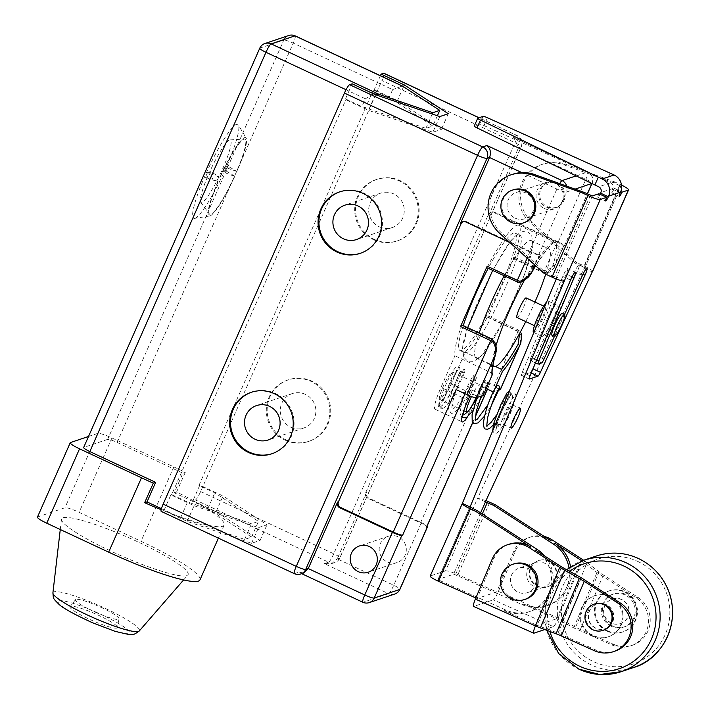 <?xml version="1.0" encoding="UTF-8"?>
<svg xmlns="http://www.w3.org/2000/svg" width="710" height="710" viewBox="0 0 710 710"><rect width="100%" height="100%" fill="white"/><g stroke="black" fill="none" stroke-linecap="round" stroke-linejoin="round"><path stroke-width="0.53" stroke-dasharray="3.55 2.66" d="M525.773 321.612A64.832 9.86 115.1 0 0 534.932 302.034M545.706 274.184A64.832 9.86 115.1 0 0 549.007 248.979A64.832 9.86 115.1 0 0 524.264 280.539M496.024 345.557A64.832 9.86 115.1 0 0 492.953 364.842M504.171 275.773C517.297 251.748 526.216 239.998 530.92 240.521C543.398 241.764 491.231 356.589 477.564 357.973L475.993 357.973C473.375 356.278 474.44 347.98 479.206 333.07M466.124 352.621L464.553 352.63C451.338 350.873 509.665 226.144 519.489 235.17C531.959 236.412 479.791 351.237 466.124 352.621M463.231 325.606A64.832 9.86 115.1 0 0 460.027 350.509A64.832 9.86 115.1 0 0 461.598 350.5A64.832 9.86 115.1 0 0 498.376 291.721A64.832 9.86 115.1 0 0 514.954 233.049A64.832 9.86 115.1 0 0 488.205 268.309M461.633 324.852L461.509 325.624A73.476 11.174 115.1 0 0 454.915 355.763L440.945 387.456A25.933 3.941 115.1 0 0 435.07 409.226A25.933 3.941 115.1 0 0 451.169 384.021L465.139 352.329A73.476 11.174 115.1 0 0 487.477 316.9L488.205 315.923L487.814 317.37L517.998 331.49L521.034 335.377L520.261 344.492M514.43 257.029L513.357 258.715L513.481 257.943A73.476 11.174 115.1 0 0 518.62 225.221A73.476 11.174 115.1 0 0 487.513 266.667L517.697 280.778C519.968 282.66 523.953 280.13 529.651 273.19A73.476 11.174 -64.9 0 1 554.998 242.234L552.336 243.619L547.046 249.157L535.668 265.771A75.207 11.44 -64.9 0 1 555.184 265.061L554.767 266.268L544.614 271.149L514.43 257.029L487.814 317.37M487.513 266.667L486.776 267.643M440.014 399.437A15.132 2.299 -64.9 0 1 439.65 399.437A15.132 2.299 -64.9 0 1 443.972 384.758A15.132 2.299 -64.9 0 1 452.465 372.031A15.132 2.299 -64.9 0 1 448.596 385.725A15.132 2.299 -64.9 0 1 440.014 399.437M471.476 396.544A15.132 2.299 -64.9 0 1 479.552 384.696A15.132 2.299 -64.9 0 1 475.975 397.733M467.606 416.628A25.933 3.941 115.1 0 0 478.256 396.686L451.169 384.021M456.086 389.577A8.644 1.225 23.8 0 0 465.529 392.621L472.345 390.331L469.878 395.931M487.379 389.151L489.385 384.607L482.569 386.897L478.256 396.686M495.429 366.493L465.139 352.329M482.569 386.897L486.19 388.592M493.255 391.893L494.692 389.053M492.243 374.055L491.293 372.777L454.915 355.763M491.293 372.777A73.476 11.174 -64.9 0 1 494.79 352.222C495.562 344.767 494.533 340.605 491.693 339.735L461.509 325.624M518.62 225.221L554.998 242.234A73.476 11.174 -64.9 0 1 552.948 265.363C549.442 271.539 546.345 273.767 543.665 272.054L513.481 257.943M487.477 316.9L517.661 331.011L519.64 333.389M465.804 221.973L466.656 221.689L530.121 251.367A8.644 1.225 23.8 0 0 539.564 254.411L534.87 265.052M558.229 241.924L585.856 179.284A8.644 1.313 115.1 0 0 587.818 172.024A8.644 1.313 115.1 0 0 587.605 172.024A8.644 8.458 71.4 0 1 591.891 183.473A8.644 1.225 23.8 0 0 592.06 183.349A8.644 1.225 23.8 0 0 585.856 179.284L518.522 147.795L489.172 214.349A4.322 4.224 -108.6 0 1 494.763 212.246L558.229 241.924A8.644 1.225 23.8 0 1 564.432 245.98A8.644 1.225 23.8 0 1 564.264 246.113L563.412 246.397A8.644 1.225 23.8 0 0 563.58 246.263A8.644 1.225 23.8 0 0 557.377 242.208L493.911 212.53A4.322 4.224 -108.6 0 0 488.32 214.633L365.73 492.58A4.322 4.224 -108.6 0 0 367.869 498.305L420.498 522.915A8.644 1.225 -156.2 0 1 426.71 526.971M559.666 183.588A8.644 1.313 115.1 0 0 556.889 189.011L529.269 251.651A8.644 1.225 23.8 0 0 538.712 254.695L539.564 254.411M499.112 390.047L493.406 391.964M472.345 390.331L483.182 395.399M489.385 384.607A8.644 1.225 23.8 0 0 489.554 384.483A8.644 1.225 23.8 0 0 483.35 380.418L494.187 385.486A8.644 1.225 -156.2 0 1 500.39 389.541M557.377 242.208L543.541 272.826L549.691 272.143C553.516 268.646 555.202 266.685 554.767 266.268L563.58 246.263M383.879 73.236A8.644 1.313 -64.9 0 1 381.927 80.496L515.043 142.745A8.644 1.225 23.8 0 1 521.246 146.81A8.644 1.225 23.8 0 1 521.078 146.934L518.522 147.795L513.854 137.438L512.531 136.923L516.791 135.486A8.644 8.458 71.4 0 1 521.078 146.934L339.788 557.98A8.644 8.458 71.4 0 1 328.588 562.196A8.644 1.313 115.1 0 0 333.753 553.791A8.644 1.225 -156.2 0 1 339.957 557.856A8.644 1.225 -156.2 0 1 339.788 557.98L337.232 558.841L331.703 563.598L324.337 563.625L388.574 593.666A8.644 1.313 115.1 0 0 393.73 585.262L421.349 522.631L368.721 498.012L367.869 498.305M368.721 498.012A4.322 4.224 -108.6 0 1 366.582 492.287L337.232 558.841L393.73 585.262A8.644 1.225 -156.2 0 1 399.934 589.327M387.225 561.912A13.827 13.525 -108.6 0 0 405.57 545.076A13.827 13.525 -108.6 0 0 379.202 548.59A13.827 13.525 -108.6 0 0 387.225 561.912M544.082 208.385A13.827 13.525 -108.6 0 0 562.427 191.549A13.827 13.525 -108.6 0 0 536.059 195.064A13.827 13.525 -108.6 0 0 544.082 208.385M529.269 251.651L509.984 242.634M515.114 218.112A13.827 13.525 -108.6 0 0 533.467 201.276A13.827 13.525 -108.6 0 0 507.091 204.791A13.827 13.525 -108.6 0 0 515.114 218.112M466.656 221.689A4.322 4.224 -108.6 0 0 463.133 221.671M362.81 602.249A8.644 1.313 115.1 0 0 363.014 602.249A8.644 8.458 -108.6 0 0 369.218 602.612M303.818 572.961L298.777 572.207L294.517 573.644A8.644 8.458 -108.6 0 0 300.72 574.008M187.174 521.389L194.078 505.733L170.862 494.87L163.957 510.525L187.174 521.389L251.571 543.292L260.091 540.425L216.133 511.661L196.342 502.405A82.12 11.644 -156.2 0 1 202.306 505.875L207.906 508.493L251.571 537.071L244.613 539.405L180.651 517.652L175.05 515.034A82.12 11.644 -156.2 0 1 167.382 512.132A82.12 11.644 -156.2 0 1 163.602 510.65A82.12 11.644 -156.2 0 1 161.161 509.673M264.919 43.514A8.644 8.458 -108.6 0 0 259.931 48.085L283.778 40.079L107.671 439.375A8.644 1.225 -156.2 0 1 117.115 442.428L182.896 473.188L174.261 492.758L202.306 505.875A82.12 11.644 -156.2 0 1 224.165 525.054A82.12 11.644 -156.2 0 1 175.05 515.034L161.427 508.662M161.188 511.386A8.644 1.313 -64.9 0 0 161.401 511.386L163.957 510.525M88.51 436.481L97.767 433.375A12.966 1.837 -156.2 0 1 111.931 437.946L173.843 466.905A82.12 11.644 -156.2 0 1 185.248 472.398L176.621 491.968A82.12 11.644 -156.2 0 1 193.271 500.683A82.12 11.644 -156.2 0 1 196.342 502.405L192.916 500.798L195.472 499.938A8.644 1.313 -64.9 0 0 200.628 491.542L381.927 80.496M37.444 517.111A12.966 1.837 -156.2 0 1 37.701 516.916L64.956 507.756A12.966 1.837 -156.2 0 1 79.121 512.327L141.041 541.277A82.12 11.644 -156.2 0 1 199.989 579.857M186.765 575.668A69.154 9.807 -156.2 0 1 117.407 554.137A69.154 9.807 -156.2 0 1 61.468 519.232A69.154 9.807 -156.2 0 1 128.812 537.745A69.154 9.807 -156.2 0 1 187.893 574.993A69.154 9.807 -156.2 0 1 186.765 575.668M70.556 606.322A25.933 3.674 23.8 0 0 70.112 606.606A25.933 3.674 23.8 0 0 92.291 620.549A25.933 3.674 23.8 0 0 117.54 627.525A25.933 3.674 23.8 0 0 96.658 614.443A25.933 3.674 23.8 0 0 70.556 606.322M75.943 599.4A23.776 3.372 23.8 0 0 75.535 599.657A23.776 3.372 23.8 0 0 95.868 612.437A23.776 3.372 23.8 0 0 119.014 618.827A23.776 3.372 23.8 0 0 99.87 606.846A23.776 3.372 23.8 0 0 75.943 599.4M107.671 439.375L83.816 447.389A8.644 1.225 23.8 0 0 83.647 447.522M185.248 472.398L182.896 473.188M174.261 492.758L176.621 491.968M295.183 35.864A8.644 1.313 -64.9 0 1 293.221 43.124L392.648 89.62L389.195 97.447L432.86 126.025L425.911 128.359L361.94 106.606L346.098 99.196L345.246 99.48L368.463 110.343L432.86 132.246L441.38 129.38L397.431 100.616L374.214 89.753L373.362 90.037L389.195 97.447M373.362 90.037L198.969 485.427L214.81 492.838L258.476 521.415L251.517 523.749L187.555 501.997L171.713 494.586L346.098 99.196M207.906 508.493L214.81 492.838M352.151 83.824L345.246 99.48M170.862 494.87L171.713 494.586M194.078 505.733L258.476 527.628L266.995 524.77L223.046 495.997L199.821 485.143L198.969 485.427M380.4 75.713L374.214 89.753M199.821 485.143L192.916 500.798M216.133 511.661L223.046 495.997M260.091 540.425L266.995 524.77M251.571 543.292L258.476 527.628M200.628 491.542L333.753 553.791L515.043 142.745A8.644 1.313 115.1 0 0 517.004 135.486A8.644 1.313 115.1 0 0 516.791 135.486L478.913 117.771M285.979 439.845A32.42 31.71 -108.6 0 0 309.249 441.212A32.42 31.71 -108.6 0 0 328.987 400.387A32.42 31.71 -108.6 0 0 288.606 379.752A32.42 31.71 -108.6 0 0 267.182 408.614A32.42 31.71 -108.6 0 0 285.979 439.845M374.383 239.412A32.42 31.71 -108.6 0 0 397.653 240.779A32.42 31.71 -108.6 0 0 417.391 199.954A32.42 31.71 -108.6 0 0 377.01 179.319A32.42 31.71 -108.6 0 0 355.586 208.181A32.42 31.71 -108.6 0 0 374.383 239.412M285.127 440.129A32.42 31.71 -108.6 0 0 308.397 441.496A32.42 31.71 -108.6 0 0 328.135 400.671A32.42 31.71 -108.6 0 0 287.754 380.036A32.42 31.71 -108.6 0 0 266.33 408.898A32.42 31.71 -108.6 0 0 285.127 440.129M290.825 427.207A18.149 17.759 -108.6 0 0 314.912 405.117A18.149 17.759 -108.6 0 0 280.299 409.723A18.149 17.759 -108.6 0 0 290.825 427.207M373.531 239.696A32.42 31.71 -108.6 0 0 396.801 241.063A32.42 31.71 -108.6 0 0 416.539 200.238A32.42 31.71 -108.6 0 0 376.158 179.603A32.42 31.71 -108.6 0 0 354.734 208.465A32.42 31.71 -108.6 0 0 373.531 239.696M379.229 226.774A18.149 17.759 -108.6 0 0 403.315 204.684A18.149 17.759 -108.6 0 0 368.703 209.29A18.149 17.759 -108.6 0 0 379.229 226.774M272.196 453.654A32.42 31.71 -108.6 0 0 272.622 453.521A32.42 31.71 -108.6 0 0 292.36 412.688A32.42 31.71 -108.6 0 0 251.979 392.062A32.42 31.71 -108.6 0 0 251.553 392.204M360.6 253.221A32.42 31.71 -108.6 0 0 361.026 253.079A32.42 31.71 -108.6 0 0 380.755 212.254A32.42 31.71 -108.6 0 0 340.383 191.629A32.42 31.71 -108.6 0 0 339.957 191.771M294.313 573.644A8.644 1.313 115.1 0 0 294.517 573.644L161.401 511.386M521.779 172.592L556.889 189.011A8.644 1.225 23.8 0 0 566.332 192.064A8.644 8.458 -108.6 0 0 566.731 186.126M375.368 94.678L368.463 110.343M180.651 517.652L187.555 501.997M373.558 93.835L365.393 98.779L361.94 106.606M83.816 447.389L259.931 48.085A8.644 1.225 23.8 0 0 259.762 48.218M201.924 202.625A34.577 5.254 -64.9 0 1 200.752 202.341A34.577 5.254 -64.9 0 1 210.976 169.087A34.577 5.254 -64.9 0 1 229.951 139.914A34.577 5.254 -64.9 0 1 221.68 170.986A34.577 5.254 -64.9 0 1 201.924 202.625M195.019 218.29A51.865 7.89 115.1 0 0 223.339 173.684A51.865 7.89 115.1 0 0 238.329 124.916A51.865 7.89 115.1 0 0 208.598 167.968A51.865 7.89 115.1 0 0 194.62 218.387A51.865 7.89 115.1 0 0 195.019 218.29M217.81 181.946A43.221 6.576 115.1 0 0 209.752 215.973A43.221 6.576 115.1 0 0 210.08 215.884A43.221 6.576 115.1 0 0 234.815 176.231L234.477 176.346A41.491 6.31 -64.9 0 1 210.772 214.322A41.491 6.31 -64.9 0 1 209.361 213.976A41.491 6.31 -64.9 0 1 218.156 181.831L205.385 177.411A51.289 7.801 -64.9 0 1 207.453 172.716L219.887 177.243A43.221 6.576 115.1 0 1 246.175 138.077L238.329 124.916M236.892 171.536L224.44 167.01L227.644 165.936L236.892 171.536A43.221 6.576 115.1 0 0 246.175 138.077M227.644 165.936A51.289 7.801 -64.9 0 1 225.576 170.631L234.815 176.231M207.453 172.716L210.666 171.634L219.887 177.243M220.224 177.136A41.491 6.31 -64.9 0 1 244.4 139.062A41.491 6.31 -64.9 0 1 236.545 171.651M225.576 170.631L222.363 171.705L234.477 176.346M218.156 181.831L208.589 176.337L205.385 177.411M210.666 171.634A35.038 5.325 115.1 0 0 208.589 176.337M222.363 171.705A35.038 5.325 115.1 0 0 222.532 171.341A35.038 5.325 115.1 0 0 224.44 167.01M117.115 442.428L293.221 43.124A8.644 1.225 23.8 0 0 283.778 40.079A8.644 8.458 71.4 0 1 288.766 35.5M432.23 114.017L425.911 128.359M437.378 115.774L432.86 126.025M392.648 89.62L402.348 85.981M244.613 539.405L251.517 523.749M251.571 537.071L258.476 521.415M403.573 86.682L397.431 100.616M448.285 113.724L441.38 129.38M439.774 116.582L432.86 132.246M421.349 522.631A8.644 1.225 -156.2 0 1 427.145 525.986M394.778 594.03A8.644 8.458 71.4 0 1 388.574 593.666L363.014 602.249L298.777 572.207M516.969 317.494A10.81 1.642 115.1 0 0 517.226 317.494A10.81 1.642 115.1 0 0 523.359 307.696A10.81 1.642 115.1 0 0 526.128 297.916M536.582 326.538A10.81 1.642 115.1 0 0 542.706 316.749A10.81 1.642 115.1 0 0 545.475 306.969A10.81 1.642 115.1 0 0 539.405 316.056A10.81 1.642 115.1 0 0 536.316 326.547A10.81 1.642 115.1 0 0 536.582 326.538M533.574 332.413A17.288 2.627 115.1 0 0 533.991 332.413A17.288 2.627 115.1 0 0 543.798 316.74A17.288 2.627 115.1 0 0 548.218 301.093A17.288 2.627 115.1 0 0 546.62 301.99M536.778 359.855L531.124 357.21L543.949 326.884A17.288 2.627 115.1 0 0 542.085 336.398A17.288 2.627 115.1 0 0 542.502 336.398A17.288 2.627 115.1 0 0 550.463 324.585A17.288 2.627 115.1 0 0 553.658 317.627A17.288 2.627 115.1 0 0 556.729 305.078A17.288 2.627 115.1 0 0 546.966 319.766L566.234 274.184A7.348 1.118 115.1 0 0 567.618 268.655A7.348 1.118 115.1 0 0 562.781 276.447L522.303 372.182A4.322 0.657 115.1 0 0 521.486 375.43A4.322 0.657 115.1 0 0 521.593 375.43L530.264 372.519A4.322 0.657 115.1 0 0 532.669 368.703L577.248 271.584A7.348 1.118 115.1 0 0 579.209 264.768A7.348 1.118 115.1 0 0 574.647 271.912L536.281 355.479A4.322 0.657 115.1 0 1 533.876 359.304L530.414 360.467A4.322 0.657 115.1 0 1 530.308 360.467L535.5 362.89M543.949 326.884A17.288 2.627 -64.9 0 1 546.966 319.766L543.949 326.884M598.894 193.732A4.322 0.657 115.1 0 0 597.918 197.362A4.322 0.657 115.1 0 0 600.074 194.283M610.236 173.169L606.784 180.997L610.653 182.807A4.322 4.224 -108.6 0 1 612.801 188.532L612.526 189.153A4.322 0.657 115.1 0 0 611.541 192.783A4.322 0.657 115.1 0 0 614.23 188.585L620.753 191.638M485.391 501.855L477.635 498.251L584.206 268.167L584.836 267.936L583.593 267.129L619.582 185.541L620.824 186.357L614.23 188.585M485.995 500.55L477.626 498.251L445.56 570.849L430.393 575.943L462.352 503.381M556.258 278.968L556.951 277.317L564.69 280.938M512.638 174.287A34.577 33.823 -108.6 0 0 501.375 232.765L545.946 272.933L554.466 276.909L556.951 277.317M503.656 424.473A10.81 1.642 115.1 0 0 509.78 414.675A10.81 1.642 115.1 0 0 512.549 404.904A10.81 1.642 115.1 0 0 506.478 413.992A10.81 1.642 115.1 0 0 503.39 424.473A10.81 1.642 115.1 0 0 503.656 424.473M531.124 357.21A4.322 0.657 115.1 0 0 530.308 360.467M544.304 536.494A25.933 25.365 71.4 0 0 530.405 537.062A25.933 25.365 71.4 0 0 515.265 551.2L498.384 591.368A8.644 1.331 -65.9 0 1 493.361 599.826L553.409 626.646C554.652 625.794 556.321 622.972 558.433 618.179L575.624 627.196A12.966 1.802 22.8 0 0 580.381 629.513L613.564 644.325L611.86 644.902L573.707 627.862L556.729 618.747L523.971 604.121L522.267 604.698L455.429 574.851L453.53 574.275L437.99 579.502L469.94 507.064M564.521 314.441L554.43 336.425M552.025 335.315A12.105 1.837 115.1 0 0 552.318 335.315A12.105 1.837 115.1 0 0 559.178 324.346A12.105 1.837 115.1 0 0 562.276 313.394M582.386 275.524L574.647 271.912M522.267 604.698A34.577 33.823 -108.6 0 0 546.549 605.914A34.577 33.823 -108.6 0 0 568.958 567.787M551.022 580.372A12.966 12.682 -108.6 0 0 535.278 562.648A12.966 12.682 -108.6 0 0 527.388 578.978A12.966 12.682 -108.6 0 0 551.022 580.372M534.834 585.812A12.966 12.682 -108.6 0 0 519.099 568.089A12.966 12.682 -108.6 0 0 511.2 584.419A12.966 12.682 -108.6 0 0 534.834 585.812M544.703 556.01A34.577 33.823 -108.6 0 1 530.37 611.346A34.577 33.823 -108.6 0 1 506.088 610.139L439.241 580.292L471.183 507.872M523.971 604.121A34.577 33.823 -108.6 0 0 548.253 605.337A34.577 33.823 -108.6 0 0 570.565 566.678M506.088 610.139L504.384 610.707A34.577 33.823 -108.6 0 0 528.666 611.922A34.577 33.823 -108.6 0 0 551.333 583.487A34.577 33.823 -108.6 0 0 535.562 550.099M475.851 597.971L477.084 598.521L496.68 591.936L457.915 574.63C451.658 571.949 447.54 570.68 445.56 570.849M504.384 610.707L537.133 625.332L561.663 566.979M498.384 591.368L558.433 618.179L537.133 625.332L558.033 633.134L596.187 650.165L594.483 650.742M556.729 618.747L580.886 561.282M611.86 644.902A26.865 26.279 -108.6 0 0 630.728 645.843A26.865 26.279 -108.6 0 0 648.345 623.753A26.865 26.279 -108.6 0 0 636.089 597.802L596.986 572.5L581.889 560.891M562.897 620.362L587.117 562.764L603.331 574.931L637.793 597.234A26.865 26.279 71.4 0 1 650.049 623.176A26.865 26.279 71.4 0 1 632.433 645.266A26.865 26.279 71.4 0 1 613.564 644.325M587.117 562.764L583.629 560.27M603.58 630.169A13.827 13.525 71.4 0 1 585.626 616.262A13.827 13.525 71.4 0 1 594.767 603.944M615.055 651.106A26.865 26.279 71.4 0 1 596.187 650.165M558.033 633.134L581.312 577.771M595.699 628.235A12.966 12.682 71.4 0 1 596.746 604.192A12.966 12.682 71.4 0 1 612.899 612.446A12.966 12.682 71.4 0 1 595.699 628.235M469.94 507.109L438.026 579.475L439.241 580.292M537.133 625.332L535.429 625.9M509.105 544.215A25.933 25.365 71.4 0 0 493.974 558.353L477.084 598.521M550.392 540.434A25.933 25.365 -108.6 0 0 528.702 537.63A25.933 25.365 -108.6 0 0 513.561 551.768L496.68 591.936M533.813 633.222L473.765 606.411L493.361 599.826M525.737 599.142A18.584 18.176 71.4 0 1 503.177 573.742A18.584 18.176 71.4 0 1 513.898 563.909M553.409 626.646L544.747 629.548M530.432 568.009A13.827 13.525 71.4 0 1 555.646 569.491A13.827 13.525 71.4 0 1 532.811 582.972A13.827 13.525 71.4 0 1 530.432 568.009M530.947 567.831A13.827 13.525 71.4 0 1 556.152 569.313A13.827 13.525 71.4 0 1 533.325 582.803A13.827 13.525 71.4 0 1 530.947 567.831M611.346 626.309A17.288 16.907 71.4 0 1 612.748 594.261A17.288 16.907 71.4 0 1 634.287 605.266A17.288 16.907 71.4 0 1 611.346 626.309M573.707 627.862L596.986 572.5M611.372 622.963A12.966 12.682 71.4 0 1 612.419 598.929A12.966 12.682 71.4 0 1 628.572 607.183A12.966 12.682 71.4 0 1 611.372 622.963M611.115 623.052A12.966 12.682 71.4 0 1 612.162 599.018A12.966 12.682 71.4 0 1 628.314 607.272A12.966 12.682 71.4 0 1 611.115 623.052M607.662 630.879A21.611 21.14 71.4 0 1 595.131 610.059A21.611 21.14 71.4 0 1 609.411 590.818A21.611 21.14 71.4 0 1 636.329 604.574A21.611 21.14 71.4 0 1 623.176 631.793A21.611 21.14 71.4 0 1 607.662 630.879M606.979 631.11A21.611 21.14 71.4 0 1 594.447 610.289A21.611 21.14 71.4 0 1 608.727 591.048A21.611 21.14 71.4 0 1 635.654 604.805A21.611 21.14 71.4 0 1 622.492 632.024A21.611 21.14 71.4 0 1 606.979 631.11M615.455 599.861A21.611 21.14 71.4 0 1 622.643 620.407A21.611 21.14 71.4 0 1 608.692 636.657A21.611 21.14 71.4 0 1 593.178 635.743A21.611 21.14 71.4 0 1 580.647 614.931A21.611 21.14 71.4 0 1 594.927 595.69A21.611 21.14 71.4 0 1 610.334 596.551M592.495 635.974A21.611 21.14 71.4 0 1 579.963 615.153A21.611 21.14 71.4 0 1 594.252 595.912A21.611 21.14 71.4 0 1 621.17 609.668A21.611 21.14 71.4 0 1 608.009 636.888A21.611 21.14 71.4 0 1 592.495 635.974M595.947 628.146A12.966 12.682 71.4 0 1 597.003 604.112A12.966 12.682 71.4 0 1 613.156 612.366A12.966 12.682 71.4 0 1 595.947 628.146M612.544 625.909A17.288 16.907 71.4 0 1 613.937 593.862A17.288 16.907 71.4 0 1 635.477 604.867A17.288 16.907 71.4 0 1 612.544 625.909M584.206 268.167L591.945 271.779M621.516 185.088A11.236 1.597 23.8 0 0 620.504 184.609L584.525 266.188L576.786 262.567L575.082 263.144L583.593 267.129M584.525 266.188A11.236 1.597 -156.2 0 1 592.593 271.469M619.582 185.541L613.387 182.648L563.704 164.764A34.577 33.823 -108.6 0 0 541.774 164.498A34.577 33.823 -108.6 0 0 530.503 222.976L575.082 263.144M584.836 267.936L620.824 186.357L584.8 267.963M613.387 182.648L615.091 182.071L620.504 184.609M615.091 182.071L565.409 164.196A34.577 33.823 -108.6 0 0 543.478 163.93A34.577 33.823 -108.6 0 0 532.207 222.407L576.786 262.567M546.212 207A12.966 12.682 -108.6 0 0 563.42 191.221A12.966 12.682 -108.6 0 0 538.695 194.513A12.966 12.682 -108.6 0 0 546.212 207M547.232 206.654A12.966 12.682 -108.6 0 0 564.441 190.875A12.966 12.682 -108.6 0 0 539.715 194.167A12.966 12.682 -108.6 0 0 547.232 206.654M483.075 116.378L479.623 124.206A4.322 0.612 -156.2 0 1 483.98 125.563L606.784 180.997M474.271 126.043A4.322 0.612 -156.2 0 1 474.36 125.972L477.812 118.144M479.623 124.206L474.36 125.972M544.242 273.501L545.946 272.933M513.348 189.801A17.288 16.907 -108.6 0 0 511.945 221.848A17.288 16.907 -108.6 0 0 524.362 222.576M497.808 426.346L496.814 424.908L499.13 424.438L500.124 425.867L497.808 426.346M438.629 406.812L438.86 403.582L440.031 403.688L439.783 406.901L438.629 406.812M465.529 392.621L465.032 393.757M472.683 422.486L475.309 416.53M491.817 338.963L491.693 339.735M495.784 353.358A1.731 1.198 16.5 0 0 494.79 352.222M530.121 251.367L527.148 258.094M552.948 265.363A1.731 1.198 -163.5 0 0 555.184 265.061L563.412 246.397M564.264 246.113L587.312 193.865M538.712 254.695L566.332 192.064L575.064 189.126M468.032 400.12L440.945 387.456M494.187 385.486L517.998 331.49C518.637 329.768 518.531 329.609 517.661 331.011C518.531 329.609 518.637 329.768 517.998 331.49M513.357 258.715L543.541 272.826L543.665 272.054M420.498 522.915L483.35 380.418M494.763 212.246L493.911 212.53M576.076 175.902L587.605 172.024L512.531 136.923M324.337 563.625L328.588 562.196L195.472 499.938M173.843 466.905L141.041 541.277M52.904 592.859A47.251 6.701 -156.2 0 1 53.916 591.856A47.251 6.701 -156.2 0 1 103.181 607.423A47.251 6.701 -156.2 0 1 139.293 630.959M58.868 600.864A38.988 5.529 -156.2 0 1 117.878 623.105A38.988 5.529 -156.2 0 1 104.574 627.578A38.988 5.529 -156.2 0 1 58.868 600.864M70.503 442.534L37.701 516.916M97.767 433.375L64.956 507.756M111.931 437.946L79.121 512.327M489.172 214.349L488.32 214.633M366.582 492.287L365.73 492.58M365.393 98.779L346.054 89.735M517.35 280.308C516.711 282.021 516.827 282.181 517.697 280.778M531.169 273.332A1.731 0.808 29.7 0 1 529.651 273.19M612.801 188.532L600.873 192.534M592.335 195.942L556.347 277.521M480.608 512.868L453.53 574.275M582.963 274.255L577.248 271.584M531.24 372.972L530.264 372.519M529.154 378.971L521.593 375.43M530.042 375.803L522.303 372.182M570.52 280.06L562.781 276.447M572.011 276.882L566.234 274.184M544.02 359.1L536.281 355.479M541.615 362.916L533.876 359.304M538.153 364.079L530.414 360.467M482.285 513.951L455.429 574.851M637.793 597.234L636.089 597.802M515.265 551.2L513.561 551.768M493.974 558.353L492.27 558.921M558.14 618.046L582.688 559.658M489.847 502.227L457.915 574.63M598.903 571.825L575.624 627.196M603.331 574.931L580.381 629.513M637.713 561.424A55.327 54.12 71.4 0 1 647.458 656.652A55.327 54.12 71.4 0 1 561.663 616.528A55.327 54.12 71.4 0 1 637.713 561.424M633.648 667.489A58.779 57.501 71.4 0 1 591.448 665.004A58.779 57.501 71.4 0 1 557.359 608.381A58.779 57.501 71.4 0 1 596.214 556.045M583.771 560.217A58.779 57.501 -108.6 0 0 544.925 612.553A58.779 57.501 -108.6 0 0 579.014 669.184M569.589 571.337A55.327 54.12 -108.6 0 0 549.904 631.474M565.409 164.196L563.704 164.764M532.207 222.407L530.503 222.976M612.526 189.153L620.265 192.774M487.433 117.736L483.98 125.563M610.653 182.807L598.725 186.81M590.445 195.33L554.466 276.909M499.671 233.333L501.375 232.765M493.716 423.479L496.033 422.991L497.027 424.42C499.547 413.717 510.517 392.452 510.472 394.006L508.901 394.139L507.987 392.772L507.81 393.438L510.233 392.461L511.129 394.334C511.608 392.355 511.36 391.254 510.366 391.015L509.434 390.855M496.512 415.048L507.801 393.455L508.697 395.319L511.12 394.352L495.252 422.743L493.299 425.068M463.79 370.762L461.367 371.72L462.254 373.62L464.677 372.635L463.79 370.762M441.718 408.259L441.975 405.028L443.102 405.126L442.862 408.356L441.718 408.259M497.027 424.429L495.118 425.041M475.993 357.973L492.775 365.827M530.92 240.521L549.007 248.979M467.65 327.665L462.68 347.696L463.701 357.254L467.579 361.097L473.872 361.355L481.158 356.074L503.488 321.497L524.078 276.075L532.784 245.589L531.79 235.915L527.92 232.064L523.492 231.371L519.729 232.631L509.46 242.962L492.66 270.395M460.027 350.509L464.553 352.63M514.954 233.049L519.489 235.17M439.65 399.437L463.834 410.753M452.465 372.031L479.552 384.696M435.07 409.226L462.157 421.891M564.432 245.98L587.401 193.91M591.954 183.597L592.06 183.349A8.644 8.644 0 0 0 587.818 172.024L513.854 137.438M388.343 536.281L359.375 546.008M397.147 562.497L368.188 572.224M545.2 182.745L516.241 192.481M554.013 208.971L525.045 218.698M301.706 573.68L299.682 572.73M224.165 525.054L218.396 538.136M183.588 579.946L187.893 574.993M60.27 529.518L61.468 519.232M75.535 599.657L70.112 606.606M119.014 618.827L117.54 627.525M331.703 563.598L334.8 562.56A8.644 8.644 0 0 0 339.957 557.856L521.246 146.81A8.644 8.644 0 0 0 517.004 135.486L479.037 117.736M288.606 379.752L287.754 380.036M309.249 441.212L308.397 441.496M377.01 179.319L376.158 179.603M397.653 240.779L396.801 241.063M380.702 193.129L344.918 205.146M392.257 227.546L356.482 239.563M251.979 392.062L251.127 392.346M272.622 453.521L271.77 453.805M463.55 221.502L462.698 221.786M340.383 191.629L339.531 191.913M361.026 253.079L360.174 253.372M292.298 393.562L256.523 405.579M303.862 427.979L268.078 439.996M209.752 215.973L194.62 218.387M200.752 202.341L209.361 213.976M229.951 139.914L244.4 139.062M472.753 422.583L475.274 416.859M487.477 389.195L489.554 384.483M491.666 212.059L490.814 212.343M488.205 315.923L518.389 330.035L520.474 331.854M534.461 325.677L536.316 326.547M543.611 306.099L545.475 306.969M533.84 332.537L542.085 336.398M548.218 301.093L556.729 305.078M503.39 424.473L511.129 428.094M512.549 404.904L520.288 408.516M521.486 375.43L529.225 379.051M567.618 268.655L575.357 272.276M579.209 264.768L586.948 268.389M535.278 562.648L519.099 568.089M543.541 587.232L527.352 592.672M548.253 605.337L546.549 605.914M530.37 611.346L528.666 611.922M547.224 586.913L547.729 586.735M538.411 560.687L538.925 560.518M530.405 537.062L528.702 537.63M632.433 645.266L630.728 645.843M622.492 632.024L623.176 631.793M608.727 591.048L609.411 590.818M546.727 630.294L545.129 608.914L551.182 588.466L566.5 569.642M608.009 636.888L608.692 636.657M594.252 595.912L594.927 595.69M623.762 627.036L624.951 626.637M612.748 594.261L613.937 593.862M548.289 182.621L547.268 182.967M556.542 207.205L555.522 207.551M543.478 163.93L541.774 164.498M611.541 192.783L619.28 196.404M597.918 197.362L605.657 200.983M497.027 424.42L496.13 430.366L495.074 429.852C495.145 431.307 498.411 426.532 504.872 415.536C513.88 397.431 512.655 394.476 512.647 395.408L514.413 396.233L512.354 398.718C507.401 406.564 503.328 415.616 500.124 425.867M496.814 424.908C500.266 414.178 504.189 405.277 508.582 398.195C511.085 394.529 512.505 392.852 512.86 393.154L514.821 393.083L516.099 395.949C514.644 403.599 510.375 413.362 503.301 425.21C498.722 432.142 495.686 434.76 494.213 433.056L492.696 430.837M463.683 411.196L464.517 406.439L474.369 380.063L475.806 377.658L474.103 377.871L473.171 376.442C472.549 379.593 468.689 387.083 461.606 398.887L454.285 408.117L452.305 409.67C452.563 408.942 450.601 410.717 453.646 398.07C457.169 386.702 460.453 378.439 463.515 373.265L464.207 372.217L462.503 372.43L461.571 370.984L461.367 371.738C458.731 378.758 449.989 397.866 441.957 405.037L441.975 405.028M467.633 411.782L470.073 408.8M476.339 399.286L484.779 381.882L485.711 383.311L487.406 383.107L481.211 396.065M487.93 404.744L496.397 387.278L497.328 388.725L499.032 388.512M442.862 408.356C445.631 407.362 449.785 402.046 455.314 392.399L464.686 372.617C465.121 370.371 464.881 369.253 463.967 369.298L462.121 369.493C462.024 369.75 461.828 368.348 457.116 378.457C453.051 387.474 450.264 396.18 448.747 404.585L448.622 409.137L450.752 412.741C451.338 414.312 453.921 412.98 458.5 408.747C467.136 398.958 476.907 378.803 476.605 376.637L475.558 374.738L473.242 375.368L469.7 381.74C464.171 393.446 460.985 404.096 460.142 413.681L462.361 418.137M482.285 395.701L488.223 382.033L487.646 380.516L486.093 380.054L485.32 380.374L481.327 387.154L476.996 397.476M442.01 405.019L443.022 405.499C442.854 406.2 442.223 402.863 447.025 390.58L452.465 378.714C457.471 369.528 458.536 369.733 458.198 369.945L456.432 369.138C457.062 369.315 455.421 374.081 451.507 383.435C445.72 395.159 441.496 401.878 438.842 403.591L438.86 403.582M439.783 406.901C440.129 407.575 442.082 405.65 445.64 401.114C451.631 391.849 456.104 382.663 459.077 373.549C460.959 365.535 458.873 367.966 458.58 366.795L456.725 366.821C456.299 367.008 455.092 366.901 449.723 376.54C443.732 388.636 440.369 397.458 439.632 403.023C439.694 406.839 440.191 408.57 441.132 408.223L442.836 408.365M472.833 410.841L479.454 400.742M484.451 416.255L491.054 406.2"/><path stroke-width="1.06" d="M492.953 364.842A64.832 9.86 115.1 0 0 494.08 366.44A64.832 9.86 115.1 0 0 495.651 366.431A64.832 9.86 115.1 0 0 525.773 321.612M534.932 302.034A64.832 9.86 115.1 0 0 545.706 274.184M524.264 280.539A64.832 9.86 115.1 0 0 496.024 345.557M479.206 333.07C485.232 314.974 493.556 295.884 504.171 275.773M488.205 268.309A64.832 9.86 115.1 0 0 463.231 325.606M460.559 326.529L461.633 324.852L491.817 338.963L490.743 340.649L460.559 326.529L487.166 266.188L517.35 280.308C520.253 282.518 524.912 280.113 531.328 273.075A75.207 11.44 -64.9 0 1 535.642 265.753L531.284 273.208A1.731 0.808 29.7 0 1 531.169 273.332M534.87 265.052L531.328 273.075A1.731 0.808 29.7 0 1 531.284 273.208L528.524 276.953C522.32 282.127 518.469 283.734 516.96 281.755L486.776 267.643L487.166 266.188M475.975 397.733A15.132 2.299 -64.9 0 1 467.1 412.102A15.132 2.299 -64.9 0 1 466.736 412.102A15.132 2.299 -64.9 0 1 471.476 396.544M469.878 395.931L468.032 400.12A25.933 3.941 115.1 0 0 462.157 421.891A25.933 3.941 115.1 0 0 467.606 416.628M392.39 532.358L364.762 594.989A8.644 1.313 115.1 0 0 362.81 602.249A8.644 8.644 0 0 0 369.218 602.612L369.218 602.612A8.644 8.458 -108.6 0 0 374.205 598.042A8.644 1.225 -156.2 0 1 364.762 594.989L308.264 568.568L337.614 502.023A4.322 4.224 -108.6 0 0 339.762 507.748L392.39 532.358A8.644 1.225 -156.2 0 0 401.833 535.402L402.685 535.118A8.644 1.225 -156.2 0 1 393.242 532.074L340.614 507.464A4.322 4.224 -108.6 0 1 338.466 501.739L461.056 223.792A4.322 4.224 -108.6 0 1 463.133 221.671M427.145 525.986A8.644 1.225 -156.2 0 1 427.562 526.687A8.644 1.225 -156.2 0 1 427.393 526.82L426.541 527.104L472.683 422.486M494.692 389.053L502.325 371.738L501.517 369.342L495.429 366.493M486.19 388.592L493.255 391.893M519.64 333.389L518.087 344.394A73.476 11.174 -64.9 0 1 501.517 369.342M476.366 397.689L495.651 353.97C495.873 346.285 494.24 341.838 490.743 340.649L466.923 394.645A8.644 1.225 -156.2 0 0 476.366 397.689L483.182 395.399L492.101 375.173A75.207 11.44 -64.9 0 1 495.651 353.97A1.731 1.198 16.5 0 0 495.757 353.74L495.757 353.74A1.731 1.198 16.5 0 0 495.784 353.358M520.474 331.854L521.628 334.809L520.838 343.019L500.39 389.541A8.644 1.225 -156.2 0 1 500.222 389.675L499.112 390.047M491.817 338.963L495.394 343.303C497.195 352.009 496.272 349.391 495.757 353.74C492.802 363.981 491.631 370.753 492.243 374.055L492.101 375.173M393.242 532.074L456.086 389.577L466.923 394.645M520.261 344.492L519.507 345.956A75.207 11.44 -64.9 0 1 502.325 371.738M358.257 571.648A13.827 13.525 -108.6 0 0 376.611 554.812A13.827 13.525 -108.6 0 0 350.234 558.317A13.827 13.525 -108.6 0 0 358.257 571.648M294.313 573.644L161.188 511.386A8.644 1.313 -64.9 0 1 163.149 504.135L296.265 566.385A8.644 1.313 115.1 0 0 294.313 573.644A8.644 8.644 0 0 0 300.72 574.008L300.72 574.008A8.644 8.458 -108.6 0 0 305.708 569.429L487.007 158.383A8.644 8.458 -108.6 0 0 482.72 146.934A8.644 1.313 115.1 0 0 477.564 155.339A8.644 1.225 23.8 0 0 487.007 158.383L489.563 157.522L460.204 224.076L461.056 223.792M509.984 242.634L465.804 221.973A4.322 4.224 -108.6 0 0 460.204 224.076M163.149 504.135L344.439 93.081L477.564 155.339L296.265 566.385A8.644 1.225 -156.2 0 0 305.708 569.429L308.264 568.568L303.818 572.961L300.72 574.008M161.161 509.673A82.12 11.644 -156.2 0 1 144.654 502.707L153.289 483.137A82.12 11.644 -156.2 0 1 141.476 477.777L79.555 448.818A12.966 1.837 -156.2 0 1 70.246 442.729A12.966 1.837 -156.2 0 1 70.503 442.534L88.51 436.481M218.396 538.136L199.989 579.857A82.12 11.644 -156.2 0 1 108.665 552.158L46.753 523.199A12.966 1.837 -156.2 0 1 37.444 517.111L70.246 442.729M153.289 483.137L155.641 482.347L89.85 451.578L265.966 52.283A8.644 1.313 -64.9 0 1 271.122 43.878A8.644 8.458 -108.6 0 0 264.919 43.514L288.766 35.5A8.644 8.458 71.4 0 1 294.978 35.864A8.644 1.313 -64.9 0 1 295.183 35.864A8.644 8.644 0 0 0 288.766 35.5M264.919 43.514A8.644 8.644 0 0 0 259.762 48.218L83.647 447.522A8.644 1.225 23.8 0 0 89.85 451.578M155.641 482.347L147.005 501.917L161.427 508.662M147.005 501.917L144.654 502.707M344.439 93.081A8.644 1.313 -64.9 0 1 349.595 84.685L352.151 83.824L375.368 94.678L439.774 116.582L448.285 113.724L404.336 84.951L381.119 74.097L380.4 75.713M479.037 117.736L383.879 73.236A8.644 1.313 -64.9 0 0 383.675 73.236L381.119 74.097M295.183 35.864L402.348 85.981L439.765 110.369L432.816 112.704L379.575 94.599L373.558 93.835M343.454 238.8A18.149 17.759 -108.6 0 0 367.531 216.701A18.149 17.759 -108.6 0 0 332.919 221.307A18.149 17.759 -108.6 0 0 343.454 238.8M251.553 392.204A32.42 31.71 -108.6 0 0 230.537 421.154A32.42 31.71 -108.6 0 0 249.352 452.146A32.42 31.71 -108.6 0 0 272.196 453.654M255.05 439.233A18.149 17.759 -108.6 0 0 279.136 417.134A18.149 17.759 -108.6 0 0 244.524 421.74A18.149 17.759 -108.6 0 0 255.05 439.233M339.957 191.771A32.42 31.71 -108.6 0 0 318.941 220.712A32.42 31.71 -108.6 0 0 337.756 251.713A32.42 31.71 -108.6 0 0 360.6 253.221M248.5 452.439A32.42 31.71 -108.6 0 0 271.77 453.805A32.42 31.71 -108.6 0 0 291.508 412.98A32.42 31.71 -108.6 0 0 251.127 392.346A32.42 31.71 -108.6 0 0 229.694 421.207A32.42 31.71 -108.6 0 0 248.5 452.439M336.904 251.997A32.42 31.71 -108.6 0 0 360.174 253.372A32.42 31.71 -108.6 0 0 379.903 212.547A32.42 31.71 -108.6 0 0 339.531 191.913A32.42 31.71 -108.6 0 0 318.098 220.774A32.42 31.71 -108.6 0 0 336.904 251.997M521.779 172.592L489.563 157.522C491.258 152.535 490.397 148.532 486.98 145.506L562.054 180.615A8.644 1.313 115.1 0 0 559.666 183.588M566.731 186.126A8.644 8.458 -108.6 0 0 562.054 180.615L576.076 175.902M259.762 48.218A8.644 1.225 23.8 0 0 265.966 52.283L346.054 89.735M432.816 112.704L432.23 114.017M439.765 110.369L437.378 115.774M404.336 84.951L403.573 86.682M472.753 422.583L426.71 526.971A8.644 1.225 -156.2 0 1 426.541 527.104M401.833 535.402L374.205 598.042L399.765 589.451A8.644 8.458 71.4 0 1 394.778 594.03L394.778 594.03A8.644 8.644 0 0 0 399.934 589.327A8.644 1.225 -156.2 0 1 399.765 589.451L427.393 526.82M543.611 306.099L526.128 297.916A10.81 1.642 115.1 0 0 520.057 307.013A10.81 1.642 115.1 0 0 516.969 317.494L534.461 325.677M546.62 301.99A17.288 2.627 115.1 0 0 537.044 318.914A17.288 2.627 115.1 0 0 533.574 332.413L533.84 332.537M556.258 278.968L462.334 503.39L470.055 507.011L564.264 281.08A11.236 1.597 -156.2 0 1 551.981 277.122L587.969 195.543L582.546 193.005L584.25 192.437L592.335 195.942L598.894 193.732L606.633 197.353A4.322 0.657 115.1 0 0 605.657 200.983A4.322 0.657 115.1 0 0 608.337 196.785L608.612 196.155A12.966 12.682 -108.6 0 0 602.186 178.982L480.475 120.07A4.322 0.612 23.8 0 1 477.723 118.206A4.322 0.612 23.8 0 1 477.812 118.144L483.075 116.378A4.322 0.612 23.8 0 1 487.433 117.736L614.106 174.98L602.186 178.982M600.074 194.283A4.322 0.657 115.1 0 0 600.598 193.164L608.337 196.785M477.723 118.206L474.271 126.043A4.322 0.612 -156.2 0 0 477.022 127.898L598.725 186.81A4.322 4.224 -108.6 0 1 600.873 192.534L600.598 193.164M511.395 428.094A10.81 1.642 115.1 0 0 517.528 418.296A10.81 1.642 115.1 0 0 520.288 408.516A10.81 1.642 115.1 0 0 514.217 417.613A10.81 1.642 115.1 0 0 511.129 428.094A10.81 1.642 115.1 0 0 511.395 428.094M485.995 500.55L495.26 504.757L493.556 505.334L485.391 501.855L592.371 271.637A11.236 1.597 -156.2 0 0 592.593 271.469L628.572 189.889A11.236 1.597 23.8 0 0 621.516 185.088M628.572 189.889A11.236 1.597 23.8 0 1 628.359 190.058L621.969 192.206A4.322 0.657 115.1 0 1 619.28 196.404A4.322 0.657 115.1 0 1 620.265 192.774L620.54 192.153A12.966 12.682 -108.6 0 0 614.106 174.98M587.969 195.543A11.236 1.597 23.8 0 0 600.243 199.501L606.633 197.353M470.055 507.011L477.368 510.774L475.665 511.342L470.251 508.813C464.42 505.999 461.793 504.189 462.352 503.381L430.171 576.103M535.5 362.89L538.047 364.088A4.322 0.657 115.1 0 1 538.863 360.831L573.973 277.805A7.348 1.118 115.1 0 0 575.357 272.276A7.348 1.118 115.1 0 0 570.52 280.06L530.042 375.803A4.322 0.657 115.1 0 0 529.225 379.051A4.322 0.657 115.1 0 0 529.332 379.051L538.003 376.14A4.322 0.657 115.1 0 0 540.408 372.315L584.987 275.205A7.348 1.118 115.1 0 0 586.948 268.389A7.348 1.118 115.1 0 0 582.386 275.524L564.521 314.441M538.047 364.088A4.322 0.657 115.1 0 0 538.153 364.079L541.615 362.916A4.322 0.657 115.1 0 0 544.02 359.1L554.43 336.425M564.601 314.477L562.276 313.394A12.105 1.837 115.1 0 0 555.477 323.574A12.105 1.837 115.1 0 0 552.025 335.315L554.341 336.407A12.105 1.837 115.1 0 0 554.634 336.407A12.105 1.837 115.1 0 0 561.503 325.428A12.105 1.837 115.1 0 0 564.601 314.477A12.105 1.837 115.1 0 0 557.803 324.665A12.105 1.837 115.1 0 0 554.341 336.407M568.958 567.787A34.577 33.823 -108.6 0 0 553.454 544.091L493.556 505.334M544.703 556.01A34.577 33.823 -108.6 0 0 537.266 549.522L477.368 510.774M570.565 566.678A34.577 33.823 -108.6 0 0 555.158 543.514L553.454 544.091M580.886 561.282L581.259 560.403L555.158 543.514M584.25 581.339L561.299 635.92L594.483 650.742A26.865 26.279 -108.6 0 0 613.351 651.682A26.865 26.279 -108.6 0 0 630.968 629.584A26.865 26.279 -108.6 0 0 618.712 603.642L584.25 581.339L559.693 567.379L529.101 547.587A25.933 25.365 -108.6 0 0 507.401 544.792A25.933 25.365 -108.6 0 0 492.27 558.921L475.38 599.089A8.644 1.331 -65.9 0 0 473.561 606.411L533.813 633.222C532.997 633.072 533.538 630.631 535.429 625.9L559.693 567.379M537.266 549.522L535.562 550.099L561.663 566.979L581.312 577.771L620.416 603.065A26.865 26.279 71.4 0 1 632.672 629.016A26.865 26.279 71.4 0 1 615.055 651.106L613.351 651.682M475.665 511.342L530.805 547.011L529.101 547.587M544.304 536.494A25.933 25.365 71.4 0 1 552.096 539.857L583.629 560.27M552.096 539.857L550.392 540.434L495.26 504.757M581.889 560.891L581.259 560.403M561.299 635.92A12.966 1.802 22.8 0 0 556.045 633.773L540.39 627.924A12.966 1.802 -157.2 0 1 535.429 625.9M594.084 604.174L594.767 603.944A13.827 13.525 71.4 0 1 611.993 612.748A13.827 13.525 71.4 0 1 603.58 630.169L602.897 630.4A13.827 13.525 71.4 0 1 584.942 616.493A13.827 13.525 71.4 0 1 611.319 612.978A13.827 13.525 71.4 0 1 602.897 630.4M430.393 575.943C429.701 576.68 432.346 578.428 438.318 581.206L475.851 597.971M507.401 544.792L509.105 544.215A25.933 25.365 71.4 0 1 530.805 547.011M512.709 564.308L513.898 563.909A18.584 18.176 71.4 0 1 537.053 575.739A18.584 18.176 71.4 0 1 525.737 599.142L524.539 599.542A18.584 18.176 71.4 0 1 501.988 574.141A18.584 18.176 71.4 0 1 535.855 576.138A18.584 18.176 71.4 0 1 524.539 599.542M544.747 629.548L533.813 633.222M610.334 596.551A21.611 21.14 71.4 0 1 615.455 599.861M620.753 191.638L621.969 192.206M594.856 184.999L598.317 177.172M584.25 192.437L534.577 174.553A34.577 33.823 -108.6 0 0 512.638 174.287L510.934 174.855A34.577 33.823 -108.6 0 0 499.671 233.333L544.242 273.501L551.981 277.122M582.546 193.005L532.873 175.121A34.577 33.823 -108.6 0 0 510.934 174.855M523.332 222.922L524.362 222.576A17.288 16.907 -108.6 0 0 534.887 200.806A17.288 16.907 -108.6 0 0 513.348 189.801L512.327 190.147A17.288 16.907 -108.6 0 0 510.925 222.195A17.288 16.907 -108.6 0 0 533.858 201.152A17.288 16.907 -108.6 0 0 512.327 190.147M465.032 393.757L402.685 535.118M475.309 416.53L487.379 389.151M500.222 389.675L519.507 345.956A1.731 0.808 -150.3 0 0 518.087 344.394M527.148 258.094L517.35 280.308C516.711 282.021 516.827 282.181 517.697 280.778M587.312 193.865L591.856 183.544M575.064 189.126L591.785 183.508M339.762 507.748L340.614 507.464M141.476 477.777L108.665 552.158M183.588 579.946L139.293 630.959A47.251 6.701 -156.2 0 1 138.521 631.421A47.251 6.701 -156.2 0 1 91.129 616.706A47.251 6.701 -156.2 0 1 52.904 592.859L60.27 529.518M486.98 145.506L482.72 146.934L349.595 84.685M383.675 73.236L478.913 117.771M379.575 94.599L271.122 43.878L294.978 35.864L403.431 86.584M337.614 502.023L338.466 501.739M79.555 448.818L46.753 523.199M628.359 190.058L592.371 271.637M620.54 192.153L608.612 196.155M564.264 281.08L600.243 199.501M485.48 501.828L480.608 512.868M584.987 275.205L582.963 274.255M540.408 372.315L532.979 368.845M538.003 376.14L531.24 372.972M573.973 277.805L572.011 276.882M538.863 360.831L536.778 359.855M487.362 502.44L482.285 513.951M620.416 603.065L618.712 603.642M540.39 627.924L564.61 570.325M579.324 578.401L556.045 633.773M535.145 625.776L475.38 599.089M596.214 556.045A58.779 57.501 71.4 0 1 638.414 558.522A58.779 57.501 71.4 0 1 672.503 615.153A58.779 57.501 71.4 0 1 633.648 667.489C660.673 660.211 681.893 624.427 668.385 590.365C662.403 575.899 652.446 565.284 638.494 558.522C624.649 552.265 610.556 551.439 596.214 556.045L583.771 560.217A58.779 57.501 -108.6 0 1 625.971 562.702A58.779 57.501 -108.6 0 1 660.069 619.333A58.779 57.501 -108.6 0 1 621.215 671.669L599.781 674.5L578.739 669.095L558.761 653.644L546.727 630.294M579.014 669.184A58.779 57.501 -108.6 0 0 621.215 671.669L633.648 667.489M549.904 631.474A55.327 54.12 -108.6 0 0 637.686 658.055A55.327 54.12 -108.6 0 0 623.913 566.065A55.327 54.12 -108.6 0 0 569.589 571.337M438.318 581.206L470.251 508.813M477.022 127.898L480.475 120.07M532.873 175.121L534.577 174.553M495.118 425.041L493.716 423.462L500.532 405.339L506.931 393.012L509.434 390.855M492.775 365.827L494.08 366.44M492.66 270.395L467.65 327.665M463.834 410.753L466.736 412.102M587.401 193.91L591.954 183.597M362.81 602.249L301.706 573.68M139.293 630.959C135.166 634.012 132.637 635.184 131.696 634.483L128.404 634.42L115.144 631.367L91.998 622.537C73.796 614.106 62.782 608.026 58.948 604.316C52.682 597.873 53.525 599.267 52.904 592.859M399.934 589.327L427.562 526.687M369.218 602.612L394.778 594.03M475.274 416.859L487.477 389.195M566.5 569.642L583.771 560.217M492.696 430.837L493.716 423.479M463.843 414.968L467.633 411.782M470.073 408.8L476.339 399.286M475.434 420.382L477.324 419.157L487.93 404.744M487.06 425.814L491.134 422.343L496.512 415.048M461.855 417.844L466.781 417.267L472.833 410.841M476.996 397.476L472.079 414.693L472.212 421.598L473.934 423.559L478.025 422.929L484.451 416.255M491.054 406.2L499.831 387.536L498.793 385.592C497.417 386.977 499.148 381.19 493.645 391.086C488.365 401.807 484.939 412.466 483.377 423.089C483.599 427.056 484.327 429.035 485.56 429.026L487.655 429.213L489.722 428.29L493.299 425.068M479.454 400.742L482.285 395.701M463.683 411.196L463.825 415.013M481.211 396.065L476.188 411.569L475.398 420.435M499.032 388.512L498.029 390.092C494.382 396.624 490.947 405.685 487.734 417.285C486.767 424.722 486.563 427.615 487.131 425.964L487.024 425.893"/></g></svg>
